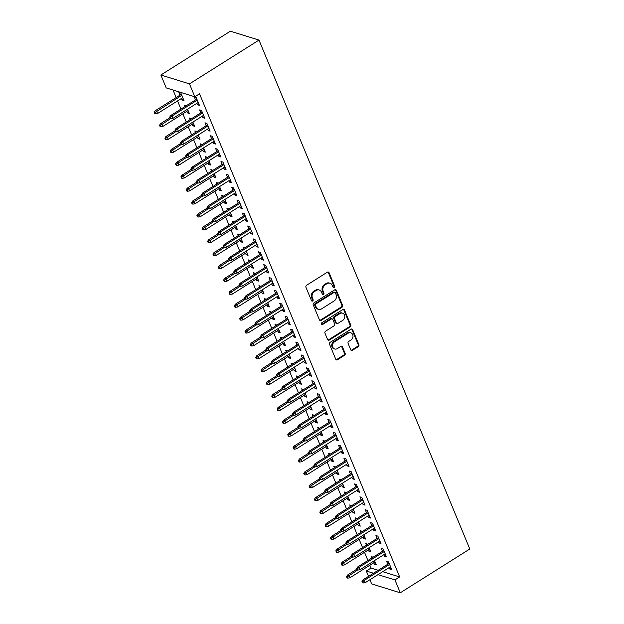 <?xml version="1.0" encoding="UTF-8"?>
<svg xmlns="http://www.w3.org/2000/svg" width="624" height="624" viewBox="0 0 624 624"><rect width="100%" height="100%" fill="white"/><g stroke="black" fill="none" stroke-linecap="round" stroke-linejoin="round"><path stroke-width="0.94" d="M334.207 287.547A1.037 0.874 107.3 0 0 334.651 286.151L329.074 272.704A1.482 1.248 107.3 0 0 327.397 272.165L306.579 285.277A1.482 1.248 107.3 0 0 305.947 287.274L311.516 300.721A1.037 0.874 107.3 0 0 313.131 299.707L312.413 297.96A4.735 3.994 107.3 0 1 314.434 291.58L316.173 290.488A4.735 3.994 107.3 0 1 319.254 290.02A4.735 3.994 107.3 0 1 321.547 292.204L322.273 293.951A1.037 0.874 107.3 0 0 323.895 292.929L323.17 291.19A4.735 3.994 107.3 0 1 325.19 284.801L326.929 283.709A4.735 3.994 107.3 0 1 330.01 283.241A4.735 3.994 107.3 0 1 332.311 285.433L333.029 287.173A1.037 0.874 107.3 0 0 334.207 287.547M333.177 287.414A1.037 0.874 107.3 0 0 333.871 285.909L328.302 272.462A1.482 1.248 107.3 0 0 327.951 271.97M311.665 300.971A1.037 0.874 107.3 0 0 312.359 299.465L311.641 297.726L312.413 297.96M322.421 294.193A1.037 0.874 107.3 0 0 323.115 292.687L322.397 290.948L323.17 291.19M350.735 349.807A1.482 1.248 107.3 0 0 352.412 350.345L358.254 346.663A1.482 1.248 107.3 0 0 358.886 344.666L352.7 329.729A1.482 1.248 107.3 0 0 351.016 329.191L330.197 342.311A1.482 1.248 107.3 0 0 329.566 344.308L335.751 359.245A1.482 1.248 107.3 0 0 337.436 359.783L344.487 355.337A1.482 1.248 107.3 0 0 345.127 353.34L342.475 346.944A1.482 1.248 107.3 0 0 340.798 346.406L337.295 348.613A3.955 3.338 107.3 0 1 334.721 349.003A3.955 3.338 107.3 0 1 332.498 345.743A3.955 3.338 107.3 0 1 334.487 341.843L348.192 333.208A3.955 3.338 107.3 0 1 350.774 332.81A3.955 3.338 107.3 0 1 352.997 336.071A3.955 3.338 107.3 0 1 351 339.979L348.715 341.422A1.482 1.248 107.3 0 0 348.083 343.411L350.735 349.807M399.649 576.935L199.532 93.811L194.821 96.782L166.202 87.898L160.859 74.997L230.381 31.2L258.999 40.084L469.802 549.003L400.28 592.8L394.937 579.907L399.649 576.935L382.707 571.67M194.821 96.782L189.478 83.881L258.999 40.084M341.944 307.297A1.482 1.248 107.3 0 0 342.576 305.3L336.391 290.363A1.482 1.248 107.3 0 0 334.714 289.825L313.888 302.936A1.482 1.248 107.3 0 0 313.256 304.933L319.449 319.87A1.482 1.248 107.3 0 0 321.126 320.408L341.944 307.297L341.172 307.055A1.482 1.248 107.3 0 0 341.804 305.058L335.618 290.121A1.482 1.248 107.3 0 0 335.26 289.63M344.542 310.042L350.735 324.987A1.482 1.248 107.3 0 1 350.103 326.976L329.285 340.096A1.482 1.248 107.3 0 1 327.6 339.557L324.956 333.161A1.482 1.248 107.3 0 1 325.588 331.172L334.027 325.853A1.482 1.248 107.3 0 0 334.659 323.856L332.904 319.613A1.482 1.248 107.3 0 0 331.219 319.075L322.429 324.613A1.037 0.874 107.3 0 1 321.695 322.842L342.865 309.512A1.482 1.248 107.3 0 1 344.542 310.042L343.769 309.808L349.963 324.745L350.735 324.987M383.861 554.681L384.47 556.148L386.404 556.748L383.198 549.011L381.264 548.41L382.473 551.32M367.77 544.315L365.797 543.605L366.436 545.158M368.394 549.877L369.002 551.343L370.336 550.501M369.166 547.677L370.937 551.944L369.002 551.343M373.175 528.887L373.784 530.353L375.718 530.954L372.512 523.216L370.578 522.616L371.787 525.525M357.092 518.521L355.111 517.811L355.75 519.363M357.708 524.082L358.316 525.548L359.65 524.714M358.48 521.882L360.251 526.149L358.316 525.548M362.489 503.092L363.098 504.559L365.032 505.159L361.826 497.422L359.892 496.821L361.101 499.73M346.406 492.726L344.425 492.016L345.072 493.568M347.022 498.287L347.63 499.762L348.964 498.919M347.794 496.088L349.565 500.362L347.63 499.762M351.811 477.298L352.42 478.764L354.346 479.365L351.148 471.627L349.214 471.026L350.415 473.936M335.72 466.939L333.739 466.229L334.386 467.774M336.336 472.493L336.944 473.967L338.286 473.125M337.116 470.293L338.879 474.568L336.944 473.967M341.125 451.503L341.734 452.977L343.668 453.57L340.462 445.832L338.528 445.232L339.729 448.149M325.034 441.145L323.06 440.435L323.7 441.987M325.658 446.698L326.266 448.172L327.6 447.33M326.43 444.499L328.193 448.773L326.266 448.172M330.439 425.708L331.048 427.183L332.982 427.783L329.776 420.038L327.842 419.445L329.051 422.354M314.356 415.35L312.374 414.64L313.014 416.192M314.972 420.911L315.58 422.378L316.914 421.535M315.744 418.704L317.515 422.978L315.58 422.378M319.753 399.914L320.362 401.388L322.296 401.989L319.09 394.251L317.156 393.65L318.365 396.56M303.67 389.555L301.688 388.846L302.328 390.398M304.286 395.117L304.894 396.583L306.228 395.741M305.058 392.917L306.829 397.184L304.894 396.583M309.075 374.127L309.676 375.593L311.61 376.194L308.404 368.456L306.478 367.856L307.679 370.765M292.984 363.761L291.002 363.051L291.65 364.603M293.6 369.322L294.208 370.789L295.55 369.946M294.372 367.123L296.143 371.389L294.208 370.789M298.389 348.332L298.997 349.799L300.932 350.399L297.726 342.662L295.792 342.061L296.993 344.971M282.298 337.966L280.324 337.256L280.964 338.809M282.922 343.528L283.522 344.994L284.864 344.152M283.694 341.328L285.457 345.595L283.522 344.994M287.703 322.538L288.311 324.004L290.246 324.605L287.04 316.867L285.106 316.267L286.315 319.176M271.612 312.172L269.638 311.462L270.278 313.014M272.236 317.733L272.844 319.199L274.178 318.357M273.008 315.533L274.778 319.8L272.844 319.199M277.017 296.743L277.625 298.21L279.56 298.81L276.354 291.073L274.42 290.472L275.629 293.381M260.933 286.377L258.952 285.667L259.592 287.219M261.55 291.938L262.158 293.405L263.492 292.562M262.322 289.739L264.092 294.005L262.158 293.405M266.331 270.949L266.939 272.415L268.874 273.016L265.668 265.278L263.734 264.677L264.943 267.587M250.247 260.582L248.266 259.873L248.914 261.425M250.864 266.144L251.472 267.61L252.806 266.768M251.636 263.944L253.406 268.211L251.472 267.61M255.653 245.154L256.261 246.62L258.196 247.221L254.99 239.483L253.055 238.883L254.257 241.792M239.561 234.788L237.58 234.078L238.228 235.63M240.178 240.349L240.786 241.816L242.128 240.973M240.958 238.15L242.72 242.416L240.786 241.816M244.967 219.359L245.575 220.826L247.51 221.426L244.304 213.689L242.369 213.088L243.571 215.998M228.875 208.993L226.902 208.283L227.542 209.836M229.499 214.555L230.108 216.021L231.442 215.179M230.272 212.355L232.042 216.622L230.108 216.021M234.281 193.565L234.889 195.031L236.824 195.632L233.618 187.894L231.683 187.294L232.892 190.203M218.197 183.199L216.216 182.489L216.856 184.041M218.813 188.76L219.422 190.234L220.756 189.392M219.586 186.56L221.356 190.827L219.422 190.234M223.595 167.77L224.203 169.237L226.138 169.837L222.932 162.1L220.997 161.499L222.206 164.408M207.511 157.404L205.53 156.702L206.177 158.246M208.127 162.965L208.736 164.44L210.07 163.597M208.9 160.766L210.67 165.04L208.736 164.44M212.917 141.976L213.525 143.442L215.452 144.043L212.254 136.305L210.319 135.704L211.52 138.622M196.825 131.617L194.844 130.907L195.491 132.452M197.441 137.171L198.05 138.645L199.391 137.803M198.221 134.971L199.984 139.246L198.05 138.645M202.231 116.181L202.839 117.655L204.773 118.256L201.568 110.51L199.633 109.91L200.834 112.827M186.139 105.823L184.166 105.113L184.805 106.665M186.763 111.384L187.372 112.85L188.705 112.008M187.535 109.177L189.298 113.451L187.372 112.85M369.86 565.219L371.03 568.051L378.199 570.274M173.02 90.012L176.147 97.562M177.544 100.924L180.929 109.106M182.887 113.825L186.272 122M188.23 126.719L191.615 134.893M193.573 139.612L196.958 147.794M198.908 152.513L202.301 160.688M204.251 165.407L207.644 173.589M209.594 178.308L212.987 186.482M214.937 191.201L218.322 199.384M220.28 204.103L223.665 212.277M225.623 216.996L229.008 225.178M230.966 229.897L234.351 238.072M236.309 242.791L239.694 250.973M241.652 255.692L245.037 263.866M246.987 268.585L250.38 276.767M252.33 281.486L255.723 289.661M257.673 294.38L261.058 302.554M263.016 307.273L266.401 315.455M268.359 320.174L271.744 328.349M273.702 333.068L277.087 341.25M279.045 345.969L282.43 354.143M284.388 358.862L287.773 367.045M289.723 371.764L293.116 379.938M295.066 384.657L298.459 392.839M300.409 397.558L303.802 405.733M305.752 410.452L309.137 418.634M311.095 423.353L314.48 431.527M316.438 436.246L319.823 444.428M321.781 449.14L325.166 457.322M327.124 462.041L330.509 470.215M332.467 474.934L335.852 483.116M337.802 487.835L341.195 496.01M343.145 500.729L346.538 508.911M348.488 513.63L351.881 521.804M353.831 526.523L357.217 534.706M359.174 539.425L362.56 547.599M364.517 552.318L367.903 560.5M181.42 98.483L182.029 99.949L183.963 100.55L180.757 92.812L178.823 92.212L180.024 95.121M196.888 103.288L197.496 104.754L199.43 105.355L196.225 97.617L194.29 97.016L195.499 99.926M191.482 118.716L189.501 118.006L190.148 119.558M192.098 124.277L192.707 125.744L194.048 124.901M192.878 122.078L194.641 126.344L192.707 125.744M207.574 129.082L208.182 130.549L210.116 131.149L206.911 123.412L204.976 122.811L206.177 125.72M202.168 144.511L200.187 143.801L200.834 145.353M202.784 150.072L203.393 151.538L204.734 150.696M203.557 147.872L205.327 152.139L203.393 151.538M218.252 154.877L218.86 156.343L220.795 156.944L217.589 149.206L215.662 148.606L216.863 151.515M212.854 170.305L210.873 169.595L211.513 171.148M213.47 175.867L214.079 177.333L215.413 176.491M214.243 173.667L216.013 177.934L214.079 177.333M228.938 180.671L229.546 182.138L231.481 182.738L228.275 175.001L226.34 174.4L227.549 177.31M223.54 196.1L221.559 195.39L222.199 196.942M224.156 201.661L224.765 203.128L226.099 202.285M224.929 199.462L226.699 203.728L224.765 203.128M239.624 206.466L240.232 207.932L242.167 208.533L238.961 200.795L237.026 200.195L238.235 203.104M234.218 221.894L232.245 221.185L232.885 222.737M234.842 227.456L235.451 228.922L236.785 228.08M235.615 225.256L237.377 229.523L235.451 228.922M250.31 232.253L250.918 233.727L252.853 234.328L249.647 226.59L247.712 225.989L248.914 228.899M244.904 247.689L242.923 246.979L243.571 248.531M245.521 253.25L246.129 254.717L247.471 253.874M246.293 251.043L248.063 255.317L246.129 254.717M260.996 258.047L261.604 259.522L263.531 260.122L260.333 252.385L258.398 251.784L259.6 254.693M255.59 273.484L253.609 272.774L254.257 274.326M256.207 279.045L256.815 280.511L258.149 279.669M256.979 276.838L258.749 281.112L256.815 280.511M271.674 283.842L272.282 285.316L274.217 285.917L271.011 278.171L269.077 277.571L270.286 280.488M266.276 299.278L264.295 298.568L264.935 300.113M266.893 304.832L267.501 306.306L268.835 305.464M267.665 302.632L269.435 306.907L267.501 306.306M282.36 309.637L282.968 311.103L284.903 311.704L281.697 303.966L279.763 303.365L280.972 306.275M276.955 325.065L274.981 324.355L275.621 325.907M277.579 330.626L278.187 332.101L279.521 331.258M278.351 328.427L280.121 332.701L278.187 332.101M293.046 335.431L293.654 336.898L295.589 337.498L292.383 329.761L290.449 329.16L291.65 332.069M287.641 350.86L285.659 350.15L286.307 351.702M288.257 356.421L288.865 357.887L290.207 357.053M289.037 354.221L290.8 358.488L288.865 357.887M303.732 361.226L304.34 362.692L306.275 363.293L303.069 355.555L301.135 354.955L302.336 357.864M298.327 376.654L296.345 375.944L296.993 377.497M298.943 382.216L299.551 383.682L300.885 382.84M299.715 380.016L301.486 384.283L299.551 383.682M314.41 387.02L315.019 388.487L316.953 389.087L313.747 381.35L311.813 380.749L313.022 383.659M309.013 402.449L307.031 401.739L307.671 403.291M309.629 408.01L310.237 409.477L311.571 408.634M310.401 405.811L312.172 410.077L310.237 409.477M325.096 412.815L325.705 414.281L327.639 414.882L324.433 407.144L322.499 406.544L323.708 409.453M319.691 428.243L317.717 427.534L318.357 429.086M320.315 433.805L320.923 435.271L322.257 434.429M321.087 431.605L322.858 435.872L320.923 435.271M335.782 438.61L336.391 440.076L338.325 440.677L335.119 432.939L333.185 432.338L334.394 435.248M330.377 454.038L328.403 453.328L329.043 454.88M330.993 459.599L331.601 461.066L332.943 460.223M331.773 457.4L333.536 461.666L331.601 461.066M346.468 464.404L347.077 465.871L349.011 466.471L345.805 458.734L343.871 458.133L345.072 461.042M341.063 479.833L339.082 479.123L339.729 480.675M341.679 485.394L342.287 486.86L343.629 486.018M342.451 483.194L344.222 487.461L342.287 486.86M357.154 490.199L357.755 491.665L359.689 492.266L356.483 484.528L354.557 483.928L355.758 486.837M351.749 505.627L349.768 504.917L350.407 506.47M352.365 511.189L352.973 512.655L354.307 511.813M353.137 508.989L354.908 513.256L352.973 512.655M367.832 515.993L368.441 517.46L370.375 518.06L367.169 510.323L365.235 509.722L366.444 512.632M362.435 531.422L360.454 530.712L361.093 532.264M363.051 536.983L363.659 538.45L364.993 537.607M363.823 534.784L365.594 539.05L363.659 538.45M378.518 541.788L379.127 543.254L381.061 543.855L377.855 536.117L375.921 535.517L377.13 538.426M373.113 557.216L371.14 556.507L371.779 558.059M373.737 562.778L374.345 564.244L375.679 563.402M374.509 560.57L376.272 564.845L374.345 564.244M389.204 567.575L389.813 569.049L391.747 569.65L388.541 561.912L386.607 561.311L387.808 564.221M368.534 576.365L366.319 571.015L373.487 573.245M377.988 574.642L394.937 579.907M400.28 592.8L371.662 583.916L369.923 579.727M371.03 568.051L366.319 571.015M189.478 83.881L160.859 74.997M182.029 99.949L183.362 99.107M197.496 104.754L198.83 103.912M202.839 117.655L204.173 116.813M208.182 130.549L209.516 129.706M213.525 143.442L214.859 142.607M218.86 156.343L220.202 155.501M224.203 169.237L225.545 168.394M229.546 182.138L230.888 181.295M234.889 195.031L236.223 194.189M240.232 207.932L241.566 207.09M245.575 220.826L246.909 219.983M250.918 233.727L252.252 232.885M256.261 246.62L257.595 245.778M261.604 259.522L262.938 258.679M266.939 272.415L268.281 271.573M272.282 285.316L273.624 284.474M277.625 298.21L278.967 297.367M282.968 311.103L284.302 310.268M288.311 324.004L289.645 323.162M293.654 336.898L294.988 336.055M298.997 349.799L300.331 348.956M304.34 362.692L305.674 361.85M309.676 375.593L311.017 374.751M315.019 388.487L316.36 387.644M320.362 401.388L321.703 400.546M325.705 414.281L327.038 413.439M331.048 427.183L332.381 426.34M336.391 440.076L337.724 439.234M341.734 452.977L343.067 452.135M347.077 465.871L348.41 465.028M352.42 478.764L353.753 477.929M357.755 491.665L359.096 490.823M363.098 504.559L364.439 503.716M368.441 517.46L369.782 516.617M373.784 530.353L375.118 529.511M379.127 543.254L380.461 542.412M384.47 556.148L385.804 555.305M389.813 569.049L391.147 568.207M330.01 283.241L329.238 283A4.735 3.994 107.3 0 0 326.157 283.468L326.929 283.709M322.397 290.948A4.735 3.994 107.3 0 1 324.418 284.567L326.157 283.468M319.254 290.02L318.482 289.778A4.735 3.994 107.3 0 0 315.401 290.246L316.173 290.488M311.641 297.726A4.735 3.994 107.3 0 1 313.661 291.338L315.401 290.246M319.8 320.362A1.482 1.248 107.3 0 0 320.354 320.167L341.172 307.055M335.345 292.773A1.037 0.874 107.3 0 0 334.175 292.399L315.9 303.911A1.037 0.874 107.3 0 0 315.455 305.308L316.212 307.141A4.735 3.994 107.3 0 0 318.513 309.332A4.735 3.994 107.3 0 0 321.594 308.864L334.09 300.994A4.735 3.994 107.3 0 0 336.11 294.606L335.345 292.773M334.846 292.297L334.074 292.055A1.037 0.874 107.3 0 0 333.395 292.157L334.175 292.399M318.513 309.332L317.741 309.091A4.735 3.994 107.3 0 1 315.44 306.899L314.683 305.066A1.037 0.874 107.3 0 1 315.128 303.67L333.395 292.157M327.959 340.041A1.482 1.248 107.3 0 0 328.505 339.854L349.331 326.734A1.482 1.248 107.3 0 0 349.963 324.745M332.186 318.926L331.414 318.692A1.482 1.248 107.3 0 0 330.447 318.841L321.656 324.379L322.429 324.613M342.787 320.33A3.955 3.338 107.3 0 0 344.783 316.423A3.955 3.338 107.3 0 0 342.56 313.162A3.955 3.338 107.3 0 0 339.986 313.56L335.158 316.602A1.482 1.248 107.3 0 0 334.526 318.591L336.281 322.834A1.482 1.248 107.3 0 0 337.958 323.372L342.787 320.33M342.56 313.162L341.788 312.92A3.955 3.338 107.3 0 0 339.214 313.318L339.986 313.56M336.999 323.521L336.227 323.279A1.482 1.248 107.3 0 1 335.509 322.592L333.746 318.357A1.482 1.248 107.3 0 1 334.378 316.36L339.214 313.318M343.769 309.808A1.482 1.248 107.3 0 0 343.418 309.317M350.774 332.81L350.002 332.576A3.955 3.338 107.3 0 0 347.42 332.966L348.192 333.208M334.721 349.003L333.941 348.769A3.955 3.338 107.3 0 1 331.726 345.509A3.955 3.338 107.3 0 1 333.715 341.601L347.42 332.966M336.11 359.728A1.482 1.248 107.3 0 0 336.664 359.541L343.715 355.095A1.482 1.248 107.3 0 0 344.347 353.098L341.702 346.71A1.482 1.248 107.3 0 0 341.344 346.219M351.086 350.29A1.482 1.248 107.3 0 0 351.64 350.103L357.482 346.421A1.482 1.248 107.3 0 0 358.114 344.425L351.928 329.488A1.482 1.248 107.3 0 0 351.569 329.004M154.198 112.336L154.736 113.623L155.509 113.864L154.97 112.577L154.198 112.336L155.212 110.76L156.601 111.189L157.56 113.513L182.754 97.64M154.97 112.577L181.795 95.324M155.212 110.76L181.366 94.279M157.56 113.513L155.509 113.864M196.833 99.083L170.68 115.565L172.068 115.994L197.262 100.121M170.446 117.382L169.673 117.14L170.204 118.427L170.976 118.669L170.446 117.382L172.068 115.994L173.035 118.318L198.221 102.445M170.68 115.565L169.673 117.14M170.976 118.669L173.035 118.318M159.541 125.229L160.079 126.524L160.852 126.766L160.313 125.471L159.541 125.229L160.547 123.653L161.944 124.09L162.903 126.407L188.097 110.542M160.313 125.471L170.687 118.576M160.547 123.653L169.923 117.749M162.903 126.407L160.852 126.766M164.884 138.13L165.422 139.417L166.195 139.659L165.656 138.372L164.884 138.13L165.89 136.555L167.287 136.984L168.246 139.308L193.44 123.435M165.656 138.372L176.03 131.477M165.89 136.555L175.266 130.65M168.246 139.308L166.195 139.659M202.176 111.985L176.023 128.458L177.411 128.887L202.605 113.022M175.789 130.276L175.009 130.034L175.547 131.329L176.319 131.563L175.789 130.276L177.411 128.887L178.378 131.212L203.564 115.339M176.023 128.458L175.009 130.034M176.319 131.563L178.378 131.212M207.519 124.878L181.366 141.359L182.754 141.788L207.948 125.915M181.124 143.177L180.352 142.935L180.89 144.222L181.662 144.464L181.124 143.177L182.754 141.788L183.713 144.113L208.907 128.24M181.366 141.359L180.352 142.935M181.662 144.464L183.713 144.113M170.227 151.024L170.758 152.318L171.538 152.552L170.999 151.265L170.227 151.024L171.233 149.448L172.63 149.885L173.589 152.201L198.783 136.336M170.999 151.265L181.373 144.37M171.233 149.448L180.609 143.543M173.589 152.201L171.538 152.552M175.57 163.925L176.101 165.212L176.873 165.454L176.342 164.167L175.57 163.925L176.576 162.349L177.973 162.778L178.932 165.103L204.126 149.23M176.342 164.167L186.716 157.271M176.576 162.349L185.952 156.445M178.932 165.103L176.873 165.454M212.854 137.779L186.709 154.253L188.097 154.682L213.291 138.817M186.467 156.07L185.695 155.828L186.233 157.123L187.005 157.357L186.467 156.07L188.097 154.682L189.056 157.006L214.25 141.133M186.709 154.253L185.695 155.828M187.005 157.357L189.056 157.006M218.197 150.673L192.044 167.146L193.44 167.583L218.634 151.71M191.81 168.964L191.038 168.73L191.576 170.017L192.348 170.258L191.81 168.964L193.44 167.583L194.399 169.9L219.593 154.034M192.044 167.146L191.038 168.73M192.348 170.258L194.399 169.9M180.913 176.818L181.444 178.113L182.216 178.347L181.685 177.06L180.913 176.818L181.919 175.243L183.316 175.679L184.275 177.996L209.461 162.123M181.685 177.06L192.059 170.165M181.919 175.243L191.295 169.338M184.275 177.996L182.216 178.347M223.54 163.574L197.387 180.047L198.783 180.476L223.969 164.611M197.153 181.865L196.381 181.623L196.911 182.91L197.691 183.152L197.153 181.865L198.783 180.476L199.742 182.801L224.936 166.928M197.387 180.047L196.381 181.623M197.691 183.152L199.742 182.801M186.256 189.719L186.787 191.006L187.559 191.248L187.028 189.961L186.256 189.719L187.262 188.144L188.651 188.573L189.618 190.897L214.804 175.024M187.028 189.961L197.395 183.066M187.262 188.144L196.63 182.239M189.618 190.897L187.559 191.248M228.883 176.467L202.73 192.941L204.126 193.378L229.312 177.505M202.496 194.758L201.724 194.524L202.254 195.811L203.026 196.053L202.496 194.758L204.126 193.378L205.085 195.694L230.279 179.829M202.73 192.941L201.724 194.524M203.026 196.053L205.085 195.694M191.591 202.613L192.13 203.908L192.902 204.142L192.371 202.855L191.591 202.613L192.605 201.037L193.994 201.466L194.961 203.791L220.147 187.918M192.371 202.855L202.738 195.959M192.605 201.037L201.973 195.133M194.961 203.791L192.902 204.142M234.226 189.361L208.073 205.842L209.469 206.271L234.655 190.406M207.839 207.659L207.067 207.418L207.597 208.705L208.369 208.946L207.839 207.659L209.469 206.271L210.428 208.595L235.615 192.722M208.073 205.842L207.067 207.418M208.369 208.946L210.428 208.595M196.934 215.514L197.473 216.801L198.245 217.043L197.714 215.748L196.934 215.514L197.948 213.931L199.337 214.367L200.296 216.692L225.49 200.819M197.714 215.748L208.081 208.861M197.948 213.931L207.316 208.026M200.296 216.692L198.245 217.043M239.569 202.262L213.416 218.735L214.804 219.172L239.998 203.299M213.182 220.553L212.41 220.311L212.94 221.606L213.712 221.848L213.182 220.553L214.804 219.172L215.771 221.489L240.958 205.624M213.416 218.735L212.41 220.311M213.712 221.848L215.771 221.489M202.277 228.407L202.816 229.694L203.588 229.936L203.05 228.649L202.277 228.407L203.291 226.832L204.68 227.261L205.639 229.585L230.833 213.712M203.05 228.649L213.424 221.754M203.291 226.832L212.659 220.927M205.639 229.585L203.588 229.936M244.912 215.155L218.759 231.637L220.147 232.066L245.341 216.193M218.525 233.454L217.745 233.212L218.283 234.499L219.055 234.741L218.525 233.454L220.147 232.066L221.114 234.39L246.301 218.517M218.759 231.637L217.745 233.212M219.055 234.741L221.114 234.39M207.62 241.309L208.159 242.596L208.931 242.837L208.393 241.543L207.62 241.309L208.627 239.725L210.023 240.162L210.982 242.479L236.176 226.613M208.393 241.543L218.767 234.655M208.627 239.725L218.002 233.821M210.982 242.479L208.931 242.837M250.255 228.056L224.102 244.53L225.49 244.967L250.684 229.094M223.868 246.347L223.088 246.106L223.626 247.4L224.398 247.642L223.868 246.347L225.49 244.967L226.45 247.283L251.644 231.418M224.102 244.53L223.088 246.106M224.398 247.642L226.45 247.283M212.963 254.202L213.502 255.489L214.274 255.731L213.736 254.444L212.963 254.202L213.97 252.626L215.366 253.055L216.325 255.38L241.519 239.507M213.736 254.444L224.11 247.549M213.97 252.626L223.345 246.722M216.325 255.38L214.274 255.731M255.598 240.95L229.445 257.431L230.833 257.86L256.027 241.987M229.203 259.249L228.431 259.007L228.969 260.294L229.741 260.536L229.203 259.249L230.833 257.86L231.793 260.185L256.987 244.312M229.445 257.431L228.431 259.007M229.741 260.536L231.793 260.185M218.306 267.095L218.837 268.39L219.617 268.632L219.079 267.337L218.306 267.095L219.313 265.52L220.709 265.957L221.668 268.273L246.862 252.408M219.079 267.337L229.453 260.442M219.313 265.52L228.688 259.615M221.668 268.273L219.617 268.632M260.933 253.851L234.78 270.325L236.176 270.761L261.37 254.888M234.546 272.142L233.774 271.9L234.312 273.195L235.084 273.429L234.546 272.142L236.176 270.761L237.136 273.078L262.33 257.205M234.78 270.325L233.774 271.9M235.084 273.429L237.136 273.078M223.649 279.997L224.18 281.284L224.952 281.525L224.422 280.238L223.649 279.997L224.656 278.421L226.052 278.85L227.011 281.174L252.205 265.301M224.422 280.238L234.796 273.343M224.656 278.421L234.031 272.516M227.011 281.174L224.952 281.525M266.276 266.744L240.123 283.226L241.519 283.655L266.705 267.782M239.889 285.043L239.117 284.801L239.655 286.088L240.427 286.33L239.889 285.043L241.519 283.655L242.479 285.979L267.673 270.106M240.123 283.226L239.117 284.801M240.427 286.33L242.479 285.979M228.992 292.89L229.523 294.185L230.295 294.427L229.765 293.132L228.992 292.89L229.999 291.314L231.387 291.751L232.354 294.068L257.54 278.203M229.765 293.132L240.139 286.237M229.999 291.314L239.374 285.41M232.354 294.068L230.295 294.427M271.619 279.646L245.466 296.119L246.862 296.548L272.048 280.683M245.232 297.937L244.46 297.695L244.99 298.99L245.77 299.224L245.232 297.937L246.862 296.548L247.822 298.873L273.016 283M245.466 296.119L244.46 297.695M245.77 299.224L247.822 298.873M234.335 305.791L234.866 307.078L235.638 307.32L235.108 306.033L234.335 305.791L235.342 304.216L236.73 304.645L237.697 306.969L262.883 291.096M235.108 306.033L245.474 299.138M235.342 304.216L244.709 298.311M237.697 306.969L235.638 307.32M276.962 292.539L250.809 309.02L252.205 309.449L277.391 293.576M250.575 310.83L249.803 310.596L250.333 311.883L251.105 312.125L250.575 310.83L252.205 309.449L253.165 311.774L278.359 295.901M250.809 309.02L249.803 310.596M251.105 312.125L253.165 311.774M239.671 318.685L240.209 319.979L240.981 320.213L240.451 318.926L239.671 318.685L240.685 317.109L242.073 317.546L243.04 319.862L268.226 303.997M240.451 318.926L250.817 312.031M240.685 317.109L250.052 311.204M243.04 319.862L240.981 320.213M282.305 305.44L256.152 321.914L257.548 322.343L282.734 306.478M255.918 323.731L255.146 323.489L255.676 324.776L256.448 325.018L255.918 323.731L257.548 322.343L258.508 324.667L283.694 308.794M256.152 321.914L255.146 323.489M256.448 325.018L258.508 324.667M245.014 331.586L245.552 332.873L246.324 333.115L245.786 331.828L245.014 331.586L246.028 330.01L247.416 330.439L248.375 332.764L273.569 316.891M245.786 331.828L256.16 324.932M246.028 330.01L255.395 324.106M248.375 332.764L246.324 333.115M287.648 318.334L261.495 334.807L262.883 335.244L288.077 319.371M261.261 336.625L260.489 336.391L261.019 337.678L261.791 337.919L261.261 336.625L262.883 335.244L263.851 337.561L289.037 321.695M261.495 334.807L260.489 336.391M261.791 337.919L263.851 337.561M250.357 344.479L250.895 345.774L251.667 346.008L251.129 344.721L250.357 344.479L251.371 342.904L252.759 343.333L253.718 345.657L278.912 329.784M251.129 344.721L261.503 337.826M251.371 342.904L260.738 336.999M253.718 345.657L251.667 346.008M292.991 331.227L266.838 347.708L268.226 348.137L293.42 332.272M266.604 349.526L265.824 349.284L266.362 350.571L267.134 350.813L266.604 349.526L268.226 348.137L269.194 350.462L294.38 334.589M266.838 347.708L265.824 349.284M267.134 350.813L269.194 350.462M255.7 357.38L256.238 358.667L257.01 358.909L256.472 357.614L255.7 357.38L256.706 355.805L258.102 356.234L259.061 358.558L284.255 342.685M256.472 357.614L266.846 350.727M256.706 355.805L266.081 349.9M259.061 358.558L257.01 358.909M298.334 344.128L272.181 360.602L273.569 361.039L298.763 345.166M271.947 362.419L271.167 362.185L271.705 363.472L272.477 363.714L271.947 362.419L273.569 361.039L274.529 363.355L299.723 347.49M272.181 360.602L271.167 362.185M272.477 363.714L274.529 363.355M261.043 370.274L261.573 371.569L262.353 371.803L261.815 370.516L261.043 370.274L262.049 368.698L263.445 369.127L264.404 371.452L289.598 355.579M261.815 370.516L272.189 363.62M262.049 368.698L271.424 362.794M264.404 371.452L262.353 371.803M303.677 357.022L277.524 373.503L278.912 373.932L304.106 358.067M277.282 375.32L276.51 375.079L277.048 376.366L277.82 376.607L277.282 375.32L278.912 373.932L279.872 376.256L305.066 360.383M277.524 373.503L276.51 375.079M277.82 376.607L279.872 376.256M266.386 383.175L266.916 384.462L267.696 384.704L267.158 383.409L266.386 383.175L267.392 381.592L268.788 382.028L269.747 384.345L294.941 368.48M267.158 383.409L277.532 376.522M267.392 381.592L276.767 375.687M269.747 384.345L267.696 384.704M309.013 369.923L282.859 386.396L284.255 386.833L309.449 370.96M282.625 388.214L281.853 387.972L282.391 389.267L283.163 389.509L282.625 388.214L284.255 386.833L285.215 389.15L310.409 373.285M282.859 386.396L281.853 387.972M283.163 389.509L285.215 389.15M271.729 396.068L272.259 397.355L273.031 397.597L272.501 396.31L271.729 396.068L272.735 394.493L274.131 394.922L275.09 397.246L300.277 381.373M272.501 396.31L282.875 389.415M272.735 394.493L282.11 388.588M275.09 397.246L273.031 397.597M314.356 382.816L288.202 399.298L289.598 399.727L314.785 383.854M287.968 401.115L287.196 400.873L287.726 402.16L288.506 402.402L287.968 401.115L289.598 399.727L290.558 402.051L315.752 386.178M288.202 399.298L287.196 400.873M288.506 402.402L290.558 402.051M277.072 408.97L277.602 410.257L278.374 410.498L277.844 409.204L277.072 408.97L278.078 407.386L279.466 407.823L280.433 410.14L305.62 394.274M277.844 409.204L288.218 402.316M278.078 407.386L287.453 401.482M280.433 410.14L278.374 410.498M282.415 421.863L282.945 423.15L283.717 423.392L283.187 422.105L282.415 421.863L283.421 420.287L284.809 420.716L285.776 423.041L310.963 407.168M283.187 422.105L293.553 415.21M283.421 420.287L292.789 414.383M285.776 423.041L283.717 423.392M287.75 434.756L288.288 436.051L289.06 436.293L288.53 434.998L287.75 434.756L288.764 433.181L290.152 433.618L291.119 435.934L316.306 420.069M288.53 434.998L298.896 428.103M288.764 433.181L298.132 427.276M291.119 435.934L289.06 436.293M293.093 447.658L293.631 448.945L294.403 449.186L293.865 447.899L293.093 447.658L294.107 446.082L295.495 446.511L296.455 448.835L321.649 432.962M293.865 447.899L304.239 441.004M294.107 446.082L303.475 440.177M296.455 448.835L294.403 449.186M298.436 460.551L298.974 461.846L299.746 462.088L299.208 460.793L298.436 460.551L299.45 458.975L300.838 459.412L301.798 461.729L326.992 445.864M299.208 460.793L309.582 453.898M299.45 458.975L308.818 453.071M301.798 461.729L299.746 462.088M303.779 473.452L304.317 474.739L305.089 474.981L304.551 473.694L303.779 473.452L304.785 471.877L306.181 472.306L307.141 474.63L332.335 458.757M304.551 473.694L314.925 466.799M304.785 471.877L314.161 465.972M307.141 474.63L305.089 474.981M309.122 486.346L309.652 487.64L310.432 487.874L309.894 486.587L309.122 486.346L310.128 484.77L311.524 485.207L312.484 487.523L337.678 471.65M309.894 486.587L320.268 479.692M310.128 484.77L319.504 478.865M312.484 487.523L310.432 487.874M319.699 395.717L293.545 412.191L294.941 412.628L320.128 396.755M293.311 414.008L292.539 413.767L293.069 415.061L293.849 415.295L293.311 414.008L294.941 412.628L295.901 414.944L321.095 399.079M293.545 412.191L292.539 413.767M293.849 415.295L295.901 414.944M325.042 408.611L298.888 425.092L300.284 425.521L325.471 409.648M298.654 426.91L297.882 426.668L298.412 427.955L299.185 428.197L298.654 426.91L300.284 425.521L301.244 427.846L326.438 411.973M298.888 425.092L297.882 426.668M299.185 428.197L301.244 427.846M330.385 421.512L304.231 437.986L305.62 438.422L330.814 422.549M303.997 439.803L303.225 439.561L303.755 440.856L304.528 441.09L303.997 439.803L305.62 438.422L306.587 440.739L331.773 424.866M304.231 437.986L303.225 439.561M304.528 441.09L306.587 440.739M335.728 434.405L309.574 450.887L310.963 451.316L336.157 435.443M309.34 452.704L308.568 452.462L309.098 453.749L309.871 453.991L309.34 452.704L310.963 451.316L311.93 453.64L337.116 437.767M309.574 450.887L308.568 452.462M309.871 453.991L311.93 453.64M341.071 447.307L314.917 463.78L316.306 464.209L341.5 448.344M314.683 465.598L313.903 465.356L314.441 466.651L315.214 466.885L314.683 465.598L316.306 464.209L317.273 466.534L342.459 450.661M314.917 463.78L313.903 465.356M315.214 466.885L317.273 466.534M346.414 460.2L320.26 476.674L321.649 477.11L346.843 461.237M320.018 478.491L319.246 478.257L319.784 479.544L320.557 479.786L320.018 478.491L321.649 477.11L322.608 479.435L347.802 463.562M320.26 476.674L319.246 478.257M320.557 479.786L322.608 479.435M351.757 473.101L325.603 489.575L326.992 490.004L352.186 474.139M325.361 491.392L324.589 491.15L325.127 492.437L325.9 492.679L325.361 491.392L326.992 490.004L327.951 492.328L353.145 476.455M325.603 489.575L324.589 491.15M325.9 492.679L327.951 492.328M314.465 499.247L314.995 500.534L315.767 500.776L315.237 499.489L314.465 499.247L315.471 497.671L316.867 498.1L317.827 500.425L343.021 484.552M315.237 499.489L325.611 492.593M315.471 497.671L324.847 491.767M317.827 500.425L315.767 500.776M357.092 485.995L330.938 502.468L332.335 502.905L357.529 487.032M330.704 504.286L329.932 504.052L330.47 505.339L331.243 505.58L330.704 504.286L332.335 502.905L333.294 505.222L358.488 489.356M330.938 502.468L329.932 504.052M331.243 505.58L333.294 505.222M319.808 512.14L320.338 513.435L321.11 513.669L320.58 512.382L319.808 512.14L320.814 510.565L322.21 510.994L323.17 513.318L348.356 497.445M320.58 512.382L330.954 505.487M320.814 510.565L330.19 504.66M323.17 513.318L321.11 513.669M362.435 498.888L336.281 515.369L337.678 515.798L362.864 499.933M336.047 517.187L335.275 516.945L335.806 518.232L336.586 518.474L336.047 517.187L337.678 515.798L338.637 518.123L363.831 502.25M336.281 515.369L335.275 516.945M336.586 518.474L338.637 518.123M325.151 525.041L325.681 526.328L326.453 526.57L325.923 525.275L325.151 525.041L326.157 523.458L327.545 523.895L328.513 526.219L353.699 510.346M325.923 525.275L336.289 518.388M326.157 523.458L335.525 517.561M328.513 526.219L326.453 526.57M367.778 511.789L341.624 528.263L343.021 528.7L368.207 512.827M341.39 530.08L340.618 529.838L341.149 531.133L341.929 531.375L341.39 530.08L343.021 528.7L343.98 531.016L369.174 515.151M341.624 528.263L340.618 529.838M341.929 531.375L343.98 531.016M330.486 537.935L331.024 539.222L331.796 539.464L331.266 538.177L330.486 537.935L331.5 536.359L332.888 536.788L333.856 539.113L359.042 523.24M331.266 538.177L341.632 531.281M331.5 536.359L340.868 530.455M333.856 539.113L331.796 539.464M373.121 524.683L346.967 541.164L348.364 541.593L373.55 525.728M346.733 542.981L345.961 542.74L346.492 544.027L347.264 544.268L346.733 542.981L348.364 541.593L349.323 543.917L374.509 528.044M346.967 541.164L345.961 542.74M347.264 544.268L349.323 543.917M335.829 550.836L336.367 552.123L337.139 552.365L336.609 551.07L335.829 550.836L336.843 549.253L338.231 549.689L339.191 552.006L364.385 536.141M336.609 551.07L346.975 544.183M336.843 549.253L346.211 543.348M339.191 552.006L337.139 552.365M378.464 537.584L352.31 554.057L353.699 554.494L378.893 538.621M352.076 555.875L351.304 555.633L351.835 556.928L352.607 557.17L352.076 555.875L353.699 554.494L354.666 556.811L379.852 540.946M352.31 554.057L351.304 555.633M352.607 557.17L354.666 556.811M341.172 563.729L341.71 565.016L342.482 565.258L341.944 563.971L341.172 563.729L342.186 562.154L343.574 562.583L344.534 564.907L369.728 549.034M341.944 563.971L352.318 557.076M342.186 562.154L351.554 556.249M344.534 564.907L342.482 565.258M383.807 550.477L357.653 566.959L359.042 567.388L384.236 551.515M357.419 568.776L356.647 568.534L357.178 569.821L357.95 570.063L357.419 568.776L359.042 567.388L360.009 569.712L385.195 553.839M357.653 566.959L356.647 568.534M357.95 570.063L360.009 569.712M346.515 576.631L347.053 577.918L347.825 578.159L347.287 576.865L346.515 576.631L347.521 575.047L348.917 575.484L349.877 577.801L375.071 561.935M347.287 576.865L357.661 569.969M347.521 575.047L356.897 569.143M349.877 577.801L347.825 578.159M389.15 563.378L362.996 579.852L364.385 580.289L389.579 564.416M362.762 581.669L361.982 581.428L362.521 582.722L363.293 582.956L362.762 581.669L364.385 580.289L365.344 582.605L390.538 566.74M362.996 579.852L361.982 581.428M363.293 582.956L365.344 582.605M333.871 285.909L334.651 286.151M312.359 299.465L313.131 299.707M323.115 292.687L323.895 292.929M324.418 284.567L325.19 284.801M313.661 291.338L314.434 291.58M328.302 272.462L329.074 272.704M320.354 320.167L321.126 320.408M335.618 290.121L336.391 290.363M341.804 305.058L342.576 305.3M315.128 303.67L315.9 303.911M314.683 305.066L315.455 305.308M315.44 306.899L316.212 307.141M349.331 326.734L350.103 326.976M328.505 339.854L329.285 340.096M330.447 318.841L331.219 319.075M334.378 316.36L335.158 316.602M333.746 318.357L334.526 318.591M335.509 322.592L336.281 322.834M333.715 341.601L334.487 341.843M341.702 346.71L342.475 346.944M344.347 353.098L345.127 353.34M343.715 355.095L344.487 355.337M336.664 359.541L337.436 359.783M351.928 329.488L352.7 329.729M358.114 344.425L358.886 344.666M357.482 346.421L358.254 346.663M351.64 350.103L352.412 350.345"/></g></svg>
